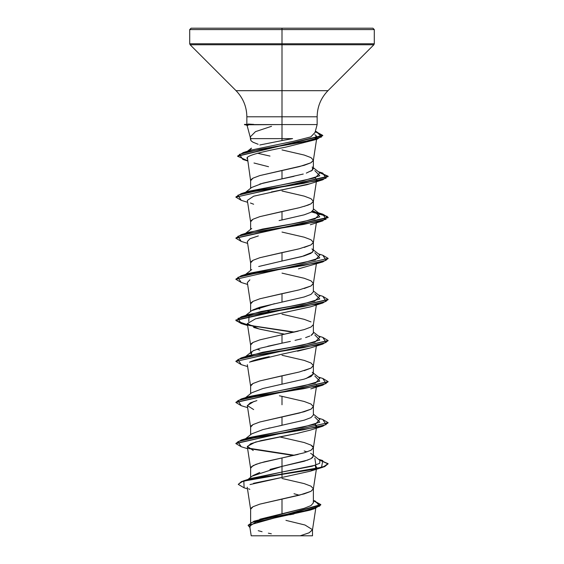 <?xml version="1.0" encoding="UTF-8"?>
<svg xmlns="http://www.w3.org/2000/svg" width="564" height="564" viewBox="0 0 564 564"><rect width="100%" height="100%" fill="white"/><g stroke="black" fill="none" stroke-linecap="round" stroke-linejoin="round"><path stroke-width="0.85" d="M248.054 124.031L253.765 124.573L317.144 124.573L282 124.573L282 29.582L374.292 29.582L282 29.582L374.292 29.582L282 29.582L282 43.78L374.292 43.78L282 43.78L282 44.753L373.883 44.753L282 44.753L282 90.684L327.959 90.684L373.883 44.753L374.292 43.78L374.292 29.582L372.91 28.2L282 28.2L372.91 28.2L282 28.2L282 29.582L189.708 29.582L282 29.582L189.708 29.582L282 29.582L282 28.2L191.09 28.2L282 28.2L191.09 28.2L189.708 29.582L189.708 43.78L282 43.78L189.708 43.78L190.117 44.753L282 44.753L190.117 44.753L236.041 90.684L282 90.684L282 116.79L246.856 116.79C246.701 106.659 243.091 97.96 236.041 90.684L327.959 90.684C320.909 97.96 317.299 106.659 317.144 116.79L282 116.79L282 138.624L292.603 138.624L282 138.624L282 124.573L253.892 124.75M258.136 144.271L253.01 142.22L251.227 140.937L250.635 139.858L251.008 138.624L282 138.624L251.008 138.624L250.247 137.235M248.294 125.137L247.3 125.49M299.258 495.199L293.999 493.733M282 478.476L304.186 483.609L310.99 486.175L313.38 488.741L310.99 491.307L304.186 493.874L282 499.006L282 513.776L304.179 508.319L310.976 505.584L313.38 502.848L313.189 501.995M298.173 454.401L282 457.94L282 466.379L304.2 461.246L310.99 458.68L313.38 456.114L313.38 447.675L310.99 450.241L304.186 452.807M307.056 451.891L304.193 450.981M269.959 469.431L282 466.379L282 457.94L304.186 452.807L310.99 450.241L313.365 447.879L312.773 446.385L310.99 445.102L304.186 442.536L279.399 436.86L304.186 442.536L310.99 445.102L313.38 447.675M278.983 425.94L304.179 420.18L310.983 417.614L313.38 415.048L313.38 406.602L310.99 409.168L304.186 411.734L282 416.866L282 425.312L282 416.866L259.814 422.006L253.01 424.572L250.62 427.138L250.62 434.717M282 396.337L279.399 395.794L282 396.337L282 404.776L282 396.337L304.186 401.469L310.99 404.036L313.38 406.602M304.186 379.114L310.99 376.541L313.38 373.974L306.189 378.493M282 355.264L304.186 360.396L310.99 362.969L313.38 365.535L310.99 368.102L304.186 370.668M298.173 372.261L282 375.8L282 384.246L282 375.8L259.814 380.933L253.01 383.499L250.62 386.065L250.62 393.651M310.997 335.467L313.38 332.901L313.38 324.462M282 314.197L304.186 319.33L310.99 321.896M311.025 327.014L304.186 329.595M298.173 331.188L282 334.734L282 343.173L282 334.734L259.814 339.866L253.01 342.433L250.62 344.999L250.62 353.438L253.017 350.871L259.821 348.305M298.173 290.122L282 293.661L282 302.107L304.193 296.967L310.99 294.401L313.38 291.842L313.38 283.396L310.99 285.962L304.186 288.528M282 273.124L304.186 278.263L310.99 280.83L313.38 283.396M298.173 249.048L282 252.594L282 261.033L304.179 255.901L310.983 253.335L313.38 250.768L313.38 242.323L310.99 244.889L304.186 247.455M282 232.058L304.186 237.19L310.99 239.756L313.38 242.323M298.173 207.982L282 211.521L282 219.967L304.179 214.835L310.99 212.268L313.38 209.695L313.38 201.256L310.99 203.823L304.186 206.389M282 190.984L304.186 196.124L310.99 198.69L313.38 201.256M282 149.918L304.186 155.051L310.99 157.617L313.38 160.183L310.99 162.749L304.186 165.322L282 170.455L282 178.894L294.006 176.328M310.997 171.195L313.38 168.622L313.38 160.183M259.835 519.232L282 513.776L282 499.006L259.814 504.145L253.01 506.712L250.62 509.278L250.62 522.553M252.855 475.6L259.792 472.463M292.533 434.351L261.139 440.59L250.754 443.713L247.342 446.829L250.635 468.416L251.227 466.921L255.908 464.355L264.565 461.789L282 457.94L259.814 463.072L253.01 465.638L250.62 468.205L250.62 477.341M268.288 428.266L269.994 427.879M252.475 355.694L252.066 355.433L252.475 355.701M267.766 346.254L282 343.173L259.694 348.341M256.944 349.222L259.814 350.131M252.686 309.988L259.807 307.239L282 302.107L282 293.661L259.814 298.793L253.01 301.359L250.62 303.925L250.62 311.511M256.944 308.148L259.814 309.065M265.651 310.616L269.557 311.532L265.651 310.616M258.707 266.504L282 261.033L282 252.594L259.814 257.727L253.01 260.293L250.62 262.859L250.62 270.438M279.074 220.573L282 219.967L282 211.521L259.814 216.654L253.01 219.22L250.62 221.793L250.62 229.372M259.821 184.026L282 178.894L282 170.455L259.814 175.587L253.01 178.153L250.62 180.72L250.62 188.298M292.603 138.624L282 140.57L282 138.624L282 140.57L259.807 144.997M293.914 513.987L289.692 514.812M264.001 535.8L300.224 535.8L309.009 532.846L312.484 529.899L315.784 508.284M285.934 520.368L305.011 525.021L312.498 529.681L309.234 532.74L300.224 535.8L311.025 535.8M313.38 500.451L315.191 501.036L319.767 506.07L303.34 511.104L254.061 521.178L303.326 508.58M243.549 480.838L251.438 478.335L282 472.047L282 474.028L243.549 480.838L238.304 484.229M254.061 521.178L248.139 525.232M248.125 525.401L249.944 527.559L250.719 522.849L267.688 518.133L314.479 508.714L320.796 504.907L248.125 525.401L320.796 504.561L313.38 500.494M238.29 484.398L241.505 481.55L250.797 479.04L282 474.028L250.797 479.386L241.505 481.889L238.29 484.398L244.134 487.839M313.38 500.839L320.782 504.738L313.38 500.839M314.479 508.714L309.932 510.159L255.767 522.13L249.725 526.12M258.213 530.689L262.077 531.718M268.372 533.177L271.34 533.812M247.49 488.861L244.106 487.832L243.831 481.099L282 474.366L282 477.44L253.504 483.306M248.59 488.748L249.831 489.411M247.229 487.197L250.635 509.482L251.227 507.995L253.01 506.712L259.814 504.145L299.435 495.157L310.99 491.307L313.365 488.946L316.432 468.86M256.895 400.595L250.24 402.872L247.342 405.756L250.635 427.343L251.227 425.855L253.01 424.572L259.814 422.006L299.435 413.017L310.99 409.168L313.365 406.813L316.369 387.115M247.342 364.689L250.635 386.277L251.227 384.782L253.01 383.499L259.814 380.933L299.435 371.951L310.99 368.102L313.365 365.74L316.369 346.049M310.976 306.703L255.421 318.871L247.342 323.616L250.635 345.203L251.227 343.716L253.01 342.433L259.814 339.866L304.186 329.595L310.99 327.028L313.365 324.674L316.369 304.976M247.349 282.62L249.873 279.836L247.342 282.55L250.635 304.137L251.227 302.642L253.01 301.359L259.814 298.793L299.435 289.811L310.99 285.962L313.365 283.6L316.369 263.91M247.356 241.568L249.908 238.748L258.34 235.928L250 238.706L247.342 241.477L250.635 263.064L251.227 261.576L253.01 260.293L259.814 257.727L299.435 248.738L310.99 244.889L313.365 242.534L316.369 222.836M310.842 183.54L253.645 196.209L247.342 200.403L250.635 221.997L251.227 220.503L253.01 219.22L259.814 216.654L299.435 207.672L308.092 205.106L310.99 203.823L313.365 201.461L316.432 181.375M247.441 157.941L250.635 180.931L251.227 179.437L253.01 178.153L259.814 175.587L299.435 166.606L310.99 162.749L313.365 160.395L316.573 139.357M250.635 139.858L250.197 136.989L255.485 131.638L271.538 126.294M314.726 139.534L316.207 135.72L314.775 134.69L316.207 135.72L316.89 137.306L314.754 139.527M313.351 140.225L285.68 147.162C257.748 152.47 244.938 156.298 247.251 158.625M315.269 177.815L316.658 179.874L315.939 181.037L316.672 179.641M248.364 325.033L247.37 323.757L259.059 328.967L284.616 334.184M297.538 351.196L310.369 347.967L280.632 354.488L249.817 362.003M316.644 385.318L315.128 386.996M313.866 387.687L312.28 388.363M310.778 388.899L322.791 385.141L260.427 395.406L237.902 400.539L241.209 405.678L247.631 407.652M316.2 427.188L315.262 424.234L316.658 426.285L315.784 427.59M253.243 450.516L247.356 446.364L255.4 442.084L295.959 433.66M315.791 468.656L315.269 465.3L316.665 467.352L315.777 468.656M314.811 458.109L315.925 465.081L282 472.047L282 477.44L250.014 484.568M314.916 132.885L317.144 124.573L317.144 116.79L246.856 116.79L246.856 123.798M251.34 150.052L293.583 141.275L310.813 136.883L315.022 132.498L310.813 136.883L293.59 141.268L251.354 150.045L243.26 152.555L302.346 142.163L321.572 136.967L316.721 131.772L315.325 131.356L322.756 135.388L237.592 156.073L243.26 152.555M247.885 151.335L246.651 151.977M314.797 170.617L319.795 175.756L302.649 180.889L249.189 191.154L241.216 193.621L303.573 183.356L326.091 178.224L322.791 173.092L318.78 172.034L328.142 176.271L235.858 197.146L328.142 176.617L319.407 172.528L328.029 176.158L322.784 179.796L260.427 190.061L237.909 195.193L241.209 200.326L235.858 197.146M245.819 233.496L262.542 229.069L291.412 224.028L314.952 218.987L319.851 213.946L312.689 211.07L314.804 211.69L319.795 216.823L302.649 221.955L249.203 232.22L241.216 234.694L303.566 224.43L326.091 219.297L322.805 214.165L318.427 212.825M314.811 252.764L319.795 257.896L302.642 263.028L249.203 273.293L241.202 275.768L303.559 265.503L326.091 260.364L322.798 255.231L318.427 253.892M314.811 293.83L319.795 298.962L302.642 304.095L249.189 314.367L248.738 321.558M314.797 334.896L319.795 340.029L302.649 345.168L249.189 355.44L244.684 357.315L262.542 352.274L291.405 347.234L314.952 342.193L319.858 337.159L313.38 332.041M314.804 375.969L319.795 381.102L302.649 386.234L249.196 396.506L241.216 398.974L303.573 388.709L326.091 383.576L322.798 378.444L328.142 381.624L235.872 402.322L241.216 398.974M314.811 417.043L319.795 422.175L302.649 427.308L249.203 437.572L241.209 440.04L303.559 429.775L326.091 424.643L322.805 419.51L318.427 418.171M282 474.028L321.522 467.302L322.791 460.576L318.78 459.519L328.142 463.756L324.638 466.322L314.642 468.888L282 474.028M294.443 455.275L248.209 448.119L294.443 455.275M322.777 419.503L328.142 422.69L235.872 443.396L241.209 440.04M235.872 361.249L241.202 357.907L303.573 347.635L326.098 342.503L322.784 337.371L318.434 336.031M247.511 324.765L236.189 320.803L241.195 316.841L303.566 306.569L326.098 301.43L322.784 296.297L318.427 294.965M235.872 279.117L241.202 275.768M322.777 214.158L328.142 217.344L235.872 238.043L241.216 234.694M318.188 212.966L311.934 211.69L318.188 212.966M235.872 196.977L241.216 193.621M328.128 463.925L319.407 460.012L328.036 463.643L322.798 467.274L282 474.366L314.642 469.234L324.638 466.661L328.142 463.756M293.52 455.479L248.865 448.599L293.52 455.479M241.244 446.751L235.858 443.565L328.142 422.69M241.237 405.685L235.858 402.492L328.128 381.793L322.791 385.141M241.223 364.612L235.858 361.425L328.128 340.719L322.784 344.075L260.434 354.34L237.909 359.472L241.202 364.605L247.631 366.579M293.52 332.274L248.872 325.393M241.223 323.539L235.858 320.359L328.128 299.646L322.791 303.002L260.441 313.267L237.909 318.399L241.195 323.532L247.631 325.513M241.237 282.472L235.858 279.293L328.142 258.404L235.858 279.293M241.237 241.406L235.858 238.219L328.142 217.683L323.785 214.821L311.525 211.951L327.268 216.407L322.798 220.862L260.434 231.127L237.902 236.267L241.216 241.399L247.631 243.373M247.547 160.684L237.578 156.249L322.756 135.734L315.241 131.673L322.707 135.416L317.201 139.16L259.983 149.305L239.383 154.381L242.858 159.45L247.582 160.93M322.777 255.224L328.142 258.404M322.763 296.29L328.142 299.477L235.858 320.014L240.673 323.031L254.117 326.041L294.443 332.069M322.763 337.364L328.142 340.55L235.858 361.425M282 477.44L310.355 471.18L315.128 469.135M296.608 433.526L310.362 430.113L322.805 426.208L260.434 436.48L237.902 441.612L241.216 446.744L247.631 448.718M253.652 409.577L247.328 405.523L253.941 401.469M249.499 362.173C253.314 360.318 259.905 358.493 269.289 356.688M284.601 334.191L260.138 329.242L253.638 327.437M257.614 318.265L310.348 306.908L322.791 303.002M315.128 304.856L315.784 304.377M298.455 268.859L322.805 261.929L260.434 272.2L237.902 277.333L241.209 282.465L247.631 284.446M253.645 204.231L250.402 202.998M271.242 192.014L306.964 184.703L322.784 179.796M268.534 166.711L253.99 163.003M317.201 139.16L313.316 140.239M328.128 258.58L322.805 261.929M328.128 422.859L322.805 426.208M310.609 453.35L312.28 454.38L313.38 456.177M312.752 457.425L310.82 458.772M307.986 459.998L282 466.379L282 472.047L312.202 466.209L319.732 463.291L319.858 460.365L313.38 455.254M245.819 438.848L315.417 424.184L319.858 419.292L313.38 414.18M245.819 397.775L315.424 383.111L319.851 378.225L313.38 373.114M244.593 316.27L261.118 311.49L290.312 306.358L314.642 301.225L319.866 296.093L313.38 290.975M245.819 274.569L315.41 259.905L319.858 255.02L313.38 249.908M245.819 192.43L315.424 177.766L319.851 172.873L313.38 167.769M247.455 151.265L251.452 148.128L250.62 149.425M257.522 153.239L270.001 156.073M312.28 166.895L312.689 169.997L306.301 173.106M303.263 174.029L262.93 183.166L251.713 187.431L245.573 192.289M312.005 248.823L313.358 251.001M312.703 252.122L301.768 256.578L282 261.033M274.485 303.686L251.72 310.637L245.22 315.777M313.33 333.275L311.575 335.136M309.855 336.031L305.632 337.596M301.324 338.837L295.014 340.381M290.361 341.41L282 343.173M254.167 350.3L252.961 350.9M244.142 357.696L251.72 351.71L251.311 354.812M312.28 372.24L313.38 373.967L313.38 365.535M303.975 379.17L262.93 388.511L251.713 392.784L245.573 397.634M282 425.312L262.937 429.578L251.713 433.85L245.566 438.707M251.593 535.8L312.4 535.8M293.111 535.8L281.986 535.8M254.061 124.743L244.501 124.743L254.061 124.743L244.501 124.397L253.765 124.397L248.428 124.066M247.991 479.449L252.129 476.129L282 466.379L282 472.047L248.132 479.626M247.081 125.398L250.254 137.263M313.38 502.848L313.38 488.741M249.732 526.198L251.199 535.8M312.498 529.681L312.498 535.8M316.489 468.508L316.665 467.352M313.365 447.879L316.369 428.189M316.489 181.023L316.658 179.874M316.63 138.998L316.89 137.306M315.332 131.334L316.721 131.772M318.427 171.759L322.791 173.092M249.189 314.367L241.195 316.841M249.189 355.44L241.202 357.907M318.427 377.104L322.798 378.444M318.427 459.244L322.791 460.576M310.355 471.18L322.798 467.274M310.369 347.967L322.784 344.075M310.355 224.761L322.798 220.862M247.631 202.307L241.209 200.326M245.573 274.428L251.72 269.564M245.566 233.362L251.713 228.505M319.851 213.946L313.38 208.835M244.501 124.397L247.208 125.469"/></g></svg>
